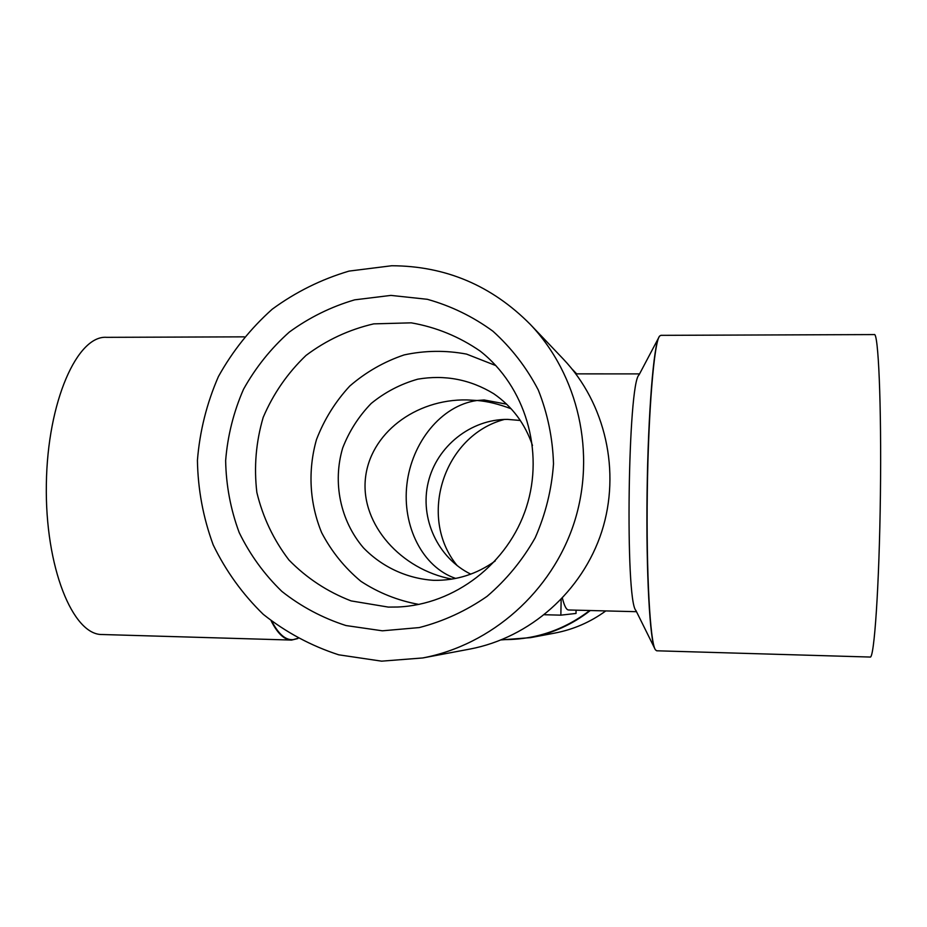 <?xml version="1.0" encoding="UTF-8"?>
<svg xmlns="http://www.w3.org/2000/svg" width="927" height="927" viewBox="0 0 927 927"><rect width="100%" height="100%" fill="white"/><g stroke="black" fill="none" stroke-linecap="round" stroke-linejoin="round"><path stroke-width="1.39" d="M870.14 657.046C874.231 659.329 879.283 585.748 880.407 494.879C881.565 403.998 878.344 331.46 874.196 334.577L660.881 335.342L659.584 336.084C654.161 342.086 648.367 410.499 647.301 491.901C646.189 573.303 650.151 642.77 655.412 649.804L656.687 650.789L870.14 657.046M506.64 404.172L484.184 399.977L477.069 400.487C487.324 401.275 498.668 404.045 511.125 408.772M654.659 648.344L635.899 610.476C624.972 600.453 627.892 382.978 639.039 374.89L659.236 336.663M470.765 574.149C437.706 557.95 419.537 518.32 428.216 482.364C436.71 446.35 470.8 419.12 507.59 419.386L520.314 420.476M451.912 579.12C401.171 569.572 361.032 524.728 365.342 479.271C369.537 433.72 415.238 398.981 466.837 399.919L477.069 400.487C440.985 405.435 411.6 442.886 406.907 484.334C402.005 525.771 422.318 567.162 455.713 578.436M532.48 445.481C525.145 423.778 512.237 406.524 493.732 393.72C470.174 379.421 444.856 374.578 417.787 379.166C400.626 384.021 385.087 392.121 371.194 403.454C358.691 416.362 349.189 431.217 342.677 448.019C332.445 482.573 340.279 520.65 363.419 547.787C381.994 566.965 406.802 578.529 433.558 580.325L434.079 580.337C456.397 580.638 476.779 574.172 495.238 560.951M636.501 611.693L568.587 609.978C566.409 609.931 564.346 606.003 562.411 598.182M495.922 365.62L466.559 354.102C445.702 350.186 424.902 350.452 404.16 354.914C384.033 361.704 365.91 372.086 349.769 386.049C335.261 401.739 324.172 419.583 316.489 439.572C307.706 470.452 309.502 503.152 321.646 532.654C331.518 551.507 344.601 567.718 360.881 581.299C378.622 592.909 397.973 600.626 418.923 604.427M576.073 610.163L576.015 613.442L560.847 615.157L561.159 599.491M572.144 369.131L576.664 373.871M560.847 615.157L544.45 614.728M457.266 565.713C417.312 517.336 443.743 435.354 504.427 419.433M388.32 607.092L397.787 607.011C454.786 604.624 508.286 563.535 526.374 507.254C544.566 450.997 525.145 386.408 480.279 351.171C459.236 336.64 436.223 327.196 411.24 322.839L373.72 323.871C349.004 329.595 326.431 340.116 306.014 355.435C287.532 373.118 273.256 393.766 263.187 417.393C255.956 442.04 253.847 467.069 256.86 492.492C262.862 517.336 273.569 539.85 288.969 560.035C306.721 578.158 327.44 591.774 351.113 600.905L388.32 607.092M390.951 295.4L354.693 299.838C331.09 306.756 309.305 317.498 289.34 332.051C270.858 348.517 255.585 367.602 243.5 389.305C233.569 412.086 227.613 435.852 225.643 460.615C226.095 485.424 230.603 509.398 239.189 532.562C250 554.717 264.241 574.346 281.889 591.426C301.171 606.64 322.55 618.008 346.003 625.551L382.387 630.812L419.282 627.567C443.558 621.287 466.142 610.881 487.034 596.374C506.432 579.757 522.48 560.232 535.18 537.811C545.574 514.207 551.681 489.56 553.5 463.871C552.724 438.181 547.637 413.535 538.251 389.931C526.548 367.509 511.437 347.938 492.932 331.217C472.874 316.559 450.985 305.91 427.277 299.294L390.951 295.4M501.24 639.92L530.661 637.625C552.585 633.408 572.469 624.381 590.302 610.522M530.256 324.357C578.529 375.087 596.374 453.674 574.184 522.666C551.889 591.611 491.507 645.007 422.677 657.961L381.611 661.16L338.714 654.81C311.09 645.829 285.956 632.341 263.291 614.358C242.573 594.184 225.887 571.044 213.222 544.937C203.175 517.695 197.915 489.491 197.428 460.337C199.757 431.24 206.756 403.315 218.424 376.536C232.607 351.02 250.545 328.564 272.237 309.189C295.678 292.017 321.275 279.328 349.027 271.101L391.704 265.748C445.493 265.933 491.681 285.47 530.256 324.357L563.292 359.062C605.47 403.372 621.009 471.681 601.762 531.565C582.411 591.403 529.885 637.764 469.769 649.097L422.677 657.973M554.925 633.048C573.454 629.503 590.406 622.133 605.794 610.916M271.182 620.916C277.602 633.581 284.404 639.966 291.588 640.07L297.903 638.529M106.883 337.347C77.52 334.693 47.462 401.217 46.35 484.23C44.913 567.254 72.92 635.528 102.376 634.52L291.588 640.07M659.062 336.941C653.697 344.809 648.089 412.978 647.081 492.909C646.026 572.84 649.885 641.125 655.041 649.132M589.711 610.511C563.581 630.36 534.369 640.059 502.063 639.595M297.637 638.379L293.233 639.63C285.771 640.372 278.668 634.346 271.947 621.519M575.841 373.871L639.572 373.894M554.925 633.06L530.661 637.625M244.218 336.849L106.883 337.335"/></g></svg>
